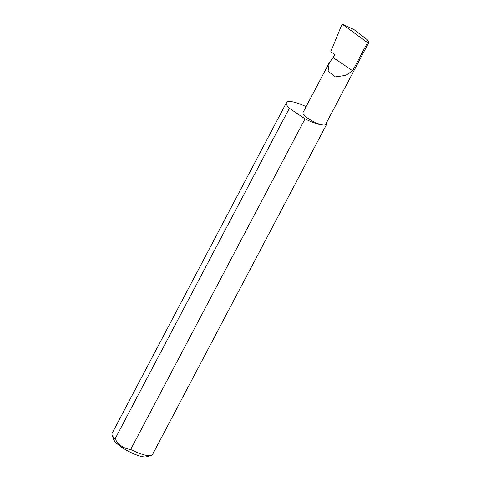 <?xml version="1.0" encoding="UTF-8"?>
<svg xmlns="http://www.w3.org/2000/svg" width="481" height="481" viewBox="0 0 481 481"><rect width="100%" height="100%" fill="white"/><g stroke="black" fill="none" stroke-linecap="round" stroke-linejoin="round"><path stroke-width="0.72" d="M333.171 57.648L329.287 62.692L328.084 71.164L335.203 76.912L345.719 75.397L352.651 70.815L333.171 57.648L334.824 54.521L330.766 51.774L342.069 24.05L367.508 42.629L368.879 42.358L367.616 40.031L353.986 29.588L342.069 24.05M306.102 106.662A22.823 5.676 27.8 0 0 289.237 101.521A22.823 5.676 27.8 0 0 286.454 102.639L112.121 433.291A22.823 5.676 27.8 0 0 112.121 434.938A22.823 5.676 27.8 0 0 115.049 438.912C118.819 445.172 124.032 448.695 130.694 449.488L305.026 118.843A22.823 5.676 27.8 0 0 324.05 125.054A12.771 3.175 -152.2 0 1 310.534 119.991A12.771 3.175 -152.2 0 1 303.018 112.512L329.287 62.692M130.694 449.488A22.823 5.676 27.8 0 0 149.717 455.705A22.823 5.676 27.8 0 0 151.148 455.513L146.483 456.794A19.174 4.768 -152.2 0 1 145.286 456.95A19.174 4.768 -152.2 0 1 127.128 450.577A19.174 4.768 -152.2 0 1 113.702 439.508L112.121 434.938M151.148 455.513A22.823 5.676 27.8 0 0 152.507 454.581L326.839 123.936A22.823 5.676 27.8 0 0 326.797 122.174M368.879 42.358L325.607 124.429A12.771 3.175 -152.2 0 1 324.05 125.054A22.823 5.676 27.8 0 0 326.839 123.936M367.508 42.629L352.651 70.815M115.049 438.912L289.382 108.267A22.823 5.676 27.8 0 1 286.454 102.639M305.026 118.843L289.382 108.267"/></g></svg>
